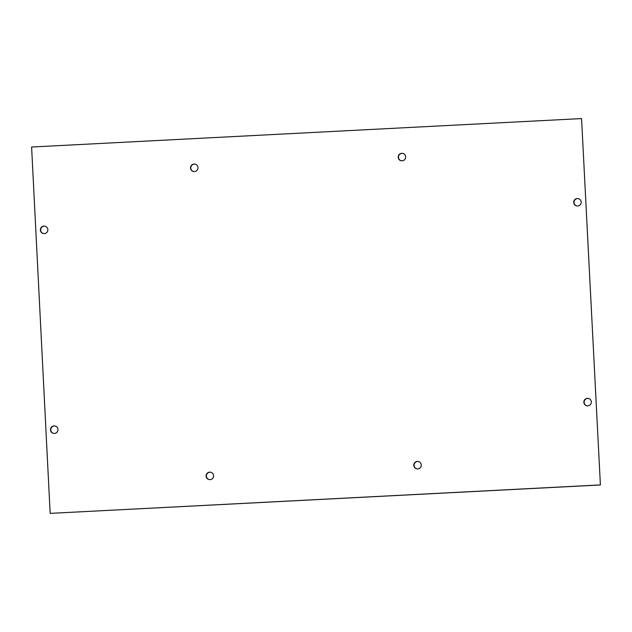 <?xml version="1.0" encoding="UTF-8"?>
<svg xmlns="http://www.w3.org/2000/svg" width="632" height="632" viewBox="0 0 632 632"><rect width="100%" height="100%" fill="white"/><g stroke="black" fill="none" stroke-linecap="round" stroke-linejoin="round"><path stroke-width="0.95" d="M210.646 472.23A3.753 3.745 -80 0 0 206.451 475.296A3.753 3.745 -80 0 0 209.334 479.617M210.037 479.641A3.753 3.745 100 0 1 206.158 475.24A3.753 3.745 100 0 1 210.503 472.199A3.753 3.745 100 0 1 210.037 479.641M418.329 461.486A3.753 3.745 -80 0 0 414.134 464.552A3.753 3.745 -80 0 0 417.025 468.873M417.72 468.897A3.753 3.745 100 0 1 413.849 464.504A3.753 3.745 100 0 1 418.187 461.455A3.753 3.745 100 0 1 417.72 468.897M578.264 198.598A3.753 3.745 -80 0 0 574.069 201.663A3.753 3.745 -80 0 0 576.953 205.985M577.656 206.016A3.753 3.745 100 0 1 573.777 201.616A3.753 3.745 100 0 1 578.122 198.574A3.753 3.745 100 0 1 577.656 206.016M55.047 426.015A3.753 3.745 -80 0 0 50.852 429.081A3.753 3.745 -80 0 0 53.736 433.402M54.439 433.433A3.753 3.745 100 0 1 50.56 429.033A3.753 3.745 100 0 1 54.905 425.992A3.753 3.745 100 0 1 54.439 433.433M195.035 164.162A3.753 3.745 -80 0 0 190.84 167.227A3.753 3.745 -80 0 0 193.732 171.549M194.435 171.572A3.753 3.745 100 0 1 190.556 167.172A3.753 3.745 100 0 1 194.893 164.13A3.753 3.745 100 0 1 194.435 171.572M402.726 153.418A3.753 3.745 -80 0 0 398.531 156.483A3.753 3.745 -80 0 0 401.415 160.805M402.118 160.828A3.753 3.745 100 0 1 398.239 156.428A3.753 3.745 100 0 1 402.584 153.386A3.753 3.745 100 0 1 402.118 160.828M44.919 226.185A3.753 3.745 -80 0 0 40.724 229.25A3.753 3.745 -80 0 0 43.616 233.571M44.319 233.603A3.753 3.745 100 0 1 40.44 229.203A3.753 3.745 100 0 1 44.777 226.161A3.753 3.745 100 0 1 44.319 233.603M588.384 398.429A3.753 3.745 -80 0 0 584.189 401.494A3.753 3.745 -80 0 0 587.081 405.815M587.776 405.839A3.753 3.745 100 0 1 583.905 401.438A3.753 3.745 100 0 1 588.242 398.397A3.753 3.745 100 0 1 587.776 405.839M50.157 513.374L600.4 484.981L581.558 118.571L31.6 147.019L50.157 513.374L600.116 484.926M600.4 484.981L581.558 118.571"/></g></svg>
